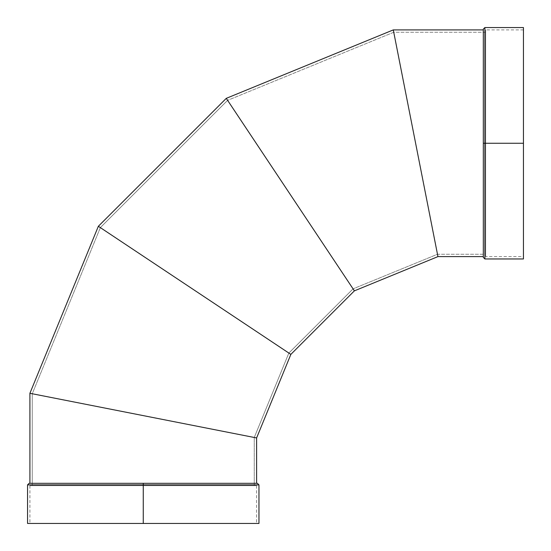 <?xml version="1.0" encoding="UTF-8"?>
<svg xmlns="http://www.w3.org/2000/svg" width="551" height="551" viewBox="0 0 551 551"><rect width="100%" height="100%" fill="white"/><g stroke="black" fill="none" stroke-linecap="round" stroke-linejoin="round"><path stroke-width="0.41" stroke-dasharray="2.75 2.07" d="M27.55 523.45L143.26 523.45L143.26 485.665L29.906 485.665L143.26 485.665L29.906 485.665L143.26 485.665L143.26 523.45L256.608 523.45L27.55 523.45L258.963 523.45L29.906 523.45L143.26 523.45L29.906 523.45L143.26 523.45L143.26 484.887L258.963 484.887L143.26 484.887L143.26 483.31L257.386 483.31L29.127 483.31L257.386 483.31M484.887 27.55L484.887 143.26L484.887 27.55L484.887 143.26L483.31 143.26L483.31 29.127M485.665 32.261L393.751 32.261L437.473 254.252L393.751 32.261L227.611 100.351L353.06 288.848L437.473 254.252L485.665 254.252L485.665 32.261L393.751 32.261L437.473 254.252L485.665 254.252L485.665 32.261L485.665 253.715L485.665 32.261L393.751 32.261L227.611 100.351L100.351 227.611L288.848 353.06L353.06 288.848L227.611 100.351L100.351 227.611L32.261 393.751L254.252 437.473L288.848 353.06L100.351 227.611L288.848 353.06L100.351 227.611L32.261 393.751L254.252 437.473L254.252 485.665L32.261 485.665L32.261 393.751L254.252 437.473L32.261 393.751L254.252 437.473L254.252 485.665L32.261 485.665L253.715 485.665L32.261 485.665L32.261 393.751L254.252 437.473L288.848 353.06L353.06 288.848L437.473 254.252L393.751 32.261L437.473 254.252L393.751 32.261L227.611 100.351L353.06 288.848L227.611 100.351L353.06 288.848L437.473 254.252L485.665 254.252L485.665 32.261L485.665 254.252M393.29 29.906L437.942 256.608M354.389 290.852L226.282 98.347M290.852 354.389L98.347 226.282M256.608 437.942L29.906 393.29M29.906 483.31L256.608 483.31L29.906 483.31M258.963 484.887L27.55 484.887L143.26 484.887L143.26 483.31L143.26 523.45L258.963 523.45M483.31 29.906L483.31 256.608L483.31 29.906M523.45 27.55L523.45 143.26L485.665 143.26L485.665 29.906L485.665 256.608L485.665 143.26L485.665 256.608L485.665 143.26L523.45 143.26L523.45 29.906L523.45 256.608L523.45 143.26L523.45 256.608L523.45 143.26L485.665 143.26L523.45 143.26L523.45 27.55L523.45 143.26L484.887 143.26L484.887 258.963L484.887 143.26L483.31 143.26L483.31 257.386L483.31 29.127L483.31 257.386M154.37 485.665L256.608 485.665L154.37 485.665M132.144 485.665L29.906 485.665L132.144 485.665M485.665 154.37L485.665 256.608L485.665 154.37M523.45 29.306L523.45 258.963M523.45 154.37L523.45 256.608L523.45 154.37M523.45 132.144L523.45 29.906L523.45 132.144M484.887 258.963L484.887 143.26L523.45 143.26L523.45 29.906L523.45 256.608L523.45 143.26L483.31 143.26M29.906 485.665L29.906 523.45L256.608 523.45L29.906 523.45L143.26 523.45L143.26 485.665L29.906 485.665L143.26 485.665L143.26 523.45L29.906 523.45L258.963 523.45L143.26 523.45L143.26 484.887L27.55 484.887M32.261 485.665L254.252 485.665L254.252 437.473L288.848 353.06L353.06 288.848L227.611 100.351L100.351 227.611L288.848 353.06L100.351 227.611L32.261 393.751L32.261 485.665L254.252 485.665M254.252 484.887L32.261 484.887M484.887 32.261L484.887 254.252M485.665 143.26L485.665 29.906L485.665 143.26M143.26 485.665L256.608 485.665L143.26 485.665M523.45 143.26L523.45 256.608L485.665 256.608M523.45 29.906L485.665 29.906M256.608 485.665L256.608 523.45"/><path stroke-width="0.83" d="M29.127 483.31L143.26 483.31L143.26 484.887L27.55 484.887L258.963 484.887L143.26 484.887L258.963 484.887L257.386 483.31L143.26 483.31L257.386 483.31L143.26 483.31L143.26 523.45L258.963 523.45L27.55 523.45L143.26 523.45L27.55 523.45L27.55 484.887L29.127 483.31L143.26 483.31L143.26 523.45L258.963 523.45L258.963 484.887M483.31 143.26L484.887 143.26L484.887 258.963L484.887 143.26L483.31 143.26L483.31 29.127L483.31 143.26L484.887 143.26L484.887 27.55L484.887 143.26L484.887 27.55L483.31 29.127L483.31 257.386L484.887 258.963L523.45 258.963L523.45 27.55L523.45 143.26L523.45 27.55L484.887 27.55M483.31 256.608L437.942 256.608L483.31 256.608L437.942 256.608L354.389 290.852L290.852 354.389L256.608 437.942L29.906 393.29L98.347 226.282L226.282 98.347L393.29 29.906L483.31 29.906L393.29 29.906L437.942 256.608L354.389 290.852L290.852 354.389L256.608 437.942L29.906 393.29L29.906 483.31L29.906 393.29L98.347 226.282L226.282 98.347L393.29 29.906L437.942 256.608L354.389 290.852L226.282 98.347L393.29 29.906L483.31 29.906M256.608 483.31L256.608 437.942L29.906 393.29L98.347 226.282L226.282 98.347L354.389 290.852L290.852 354.389L98.347 226.282L290.852 354.389L256.608 437.942L256.608 483.31L256.608 437.942M484.887 258.963L484.887 143.26L523.45 143.26L484.887 143.26L523.45 143.26L523.45 258.963L523.45 29.306M254.252 484.887L27.55 484.887M484.887 254.252L484.887 32.261M29.906 393.29L29.906 483.31M32.261 484.887L143.26 484.887L143.26 523.45L29.906 523.45M523.45 256.608L523.45 143.26M393.29 29.906L437.942 256.608M290.852 354.389L98.347 226.282M354.389 290.852L226.282 98.347"/></g></svg>

